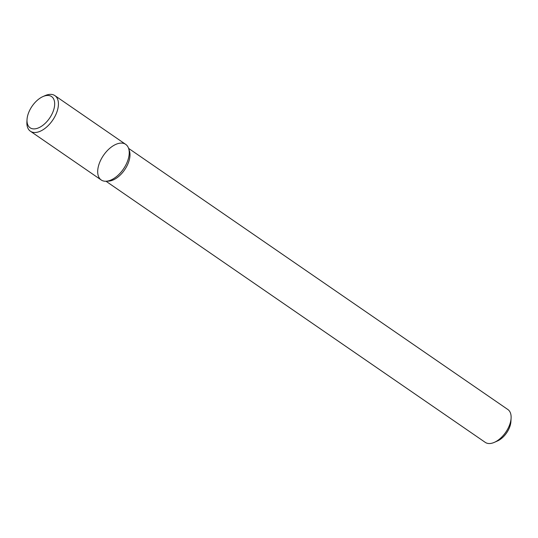 <?xml version="1.0" encoding="UTF-8"?>
<svg xmlns="http://www.w3.org/2000/svg" width="538" height="538" viewBox="0 0 538 538"><rect width="100%" height="100%" fill="white"/><g stroke="black" fill="none" stroke-linecap="round" stroke-linejoin="round"><path stroke-width="0.81" d="M27.021 119.644L26.9 121.944A21.601 12.078 -55.5 0 0 30.404 131.225L101.211 179.974A21.601 12.078 -55.5 0 0 125.172 166.229A21.601 12.078 -55.5 0 0 128.622 148.461A21.601 12.078 -55.5 0 0 103.511 155.327A21.601 12.078 -55.5 0 0 106.053 181.239A21.601 12.078 -55.5 0 0 125.172 166.229A21.601 12.078 -55.5 0 0 125.717 144.386L54.91 95.636A21.601 12.078 -55.5 0 0 44.99 95.67L42.885 96.605A18.944 10.592 -55.5 0 0 27.021 119.644A18.944 10.592 -55.5 0 0 35.495 128.77A18.944 10.592 -55.5 0 0 51.11 115.731A18.944 10.592 -55.5 0 0 53.874 99.456A18.944 10.592 -55.5 0 0 42.885 96.605M106.053 181.239L108.589 181.124A19.94 11.15 -55.5 0 0 126.235 167.271A19.94 11.15 -55.5 0 0 129.423 150.869L128.622 148.461M105.986 181.239L485.249 442.364A19.94 11.15 -55.5 0 0 494.402 442.33A19.94 11.15 -55.5 0 0 507.361 429.68A19.94 11.15 -55.5 0 0 511.1 418.08A19.94 11.15 -55.5 0 0 507.865 409.519L128.602 148.387M494.402 442.33L497.556 440.931A15.952 8.924 -55.5 0 0 507.926 430.803A15.952 8.924 -55.5 0 0 510.912 421.53L511.1 418.08M30.404 131.225A21.601 12.078 -55.5 0 0 54.365 117.479A21.601 12.078 -55.5 0 0 54.91 95.636"/></g></svg>
